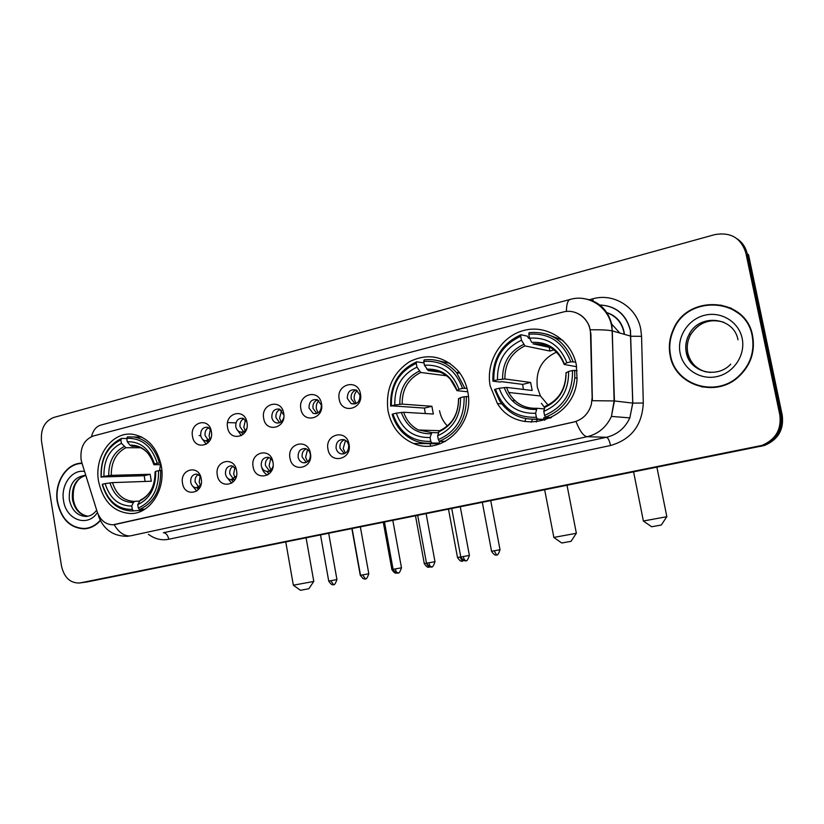 <?xml version="1.0" encoding="UTF-8"?>
<svg xmlns="http://www.w3.org/2000/svg" width="824" height="824" viewBox="0 0 824 824"><rect width="100%" height="100%" fill="white"/><g stroke="black" fill="none" stroke-linecap="round" stroke-linejoin="round"><path stroke-width="1.24" d="M388.011 410.898C391.349 426.626 399.867 437.493 413.576 443.497C441.437 456.166 475.18 424.638 467.692 391.482C466.199 383.819 463.119 377.073 458.443 371.233C444.074 355.947 427.749 352.785 409.466 361.736C392.554 373.179 385.395 389.567 388.011 410.898M524.816 421.569L525.836 418.654M490.187 386.003L497.397 403.513C517.75 437.369 574.699 421.239 577.047 379.061L576.347 365.011C571.64 340.261 546.662 324.223 523.827 330.445C500.92 336.305 485.48 362.189 490.187 386.003M98.581 481.412C103.103 501.62 113.856 512.343 130.872 513.579C149.937 513.857 165.799 489.559 161.329 466.127C157.466 448.308 148.279 437.75 133.776 434.475C112.754 430.365 93.771 456.197 98.581 481.412M201.241 478.868C204.146 493.401 184.483 497.861 182.526 483.255C179.591 468.897 199.161 464.159 201.241 478.868M200.541 476.334L196.627 474.037C192.445 474.439 190.478 477.158 190.725 482.215C191.498 485.573 193.31 487.437 196.194 487.787L200.85 485.151M236.56 470.597C239.557 485.326 219.318 489.919 217.309 475.108C214.292 460.554 234.428 455.672 236.56 470.597M236.189 469.011L231.75 465.776C227.342 466.075 225.261 468.846 225.488 474.078C226.25 477.405 228.073 479.29 230.957 479.702L236.385 476.169M272.94 462.068C276.019 477.014 255.172 481.741 253.112 466.714C250.002 451.954 270.736 446.938 272.94 462.068M272.96 462.182C272.085 459.421 270.416 457.794 267.954 457.289C263.289 457.454 261.064 460.256 261.27 465.704C262.022 468.98 263.824 470.875 266.688 471.38C269.86 471.452 271.971 469.732 273.032 466.24M310.411 453.293C313.573 468.454 292.108 473.316 289.976 458.072C286.783 443.106 308.145 437.935 310.411 453.293M298.123 457.083C298.844 460.276 300.616 462.182 303.428 462.789C308.238 462.645 310.535 459.792 310.329 454.23C309.649 451.171 307.98 449.286 305.313 448.575C300.348 448.524 297.948 451.356 298.123 457.083M349.026 444.239C352.291 459.627 330.156 464.633 327.973 449.173C324.677 433.991 346.688 428.665 349.026 444.239M336.079 448.204C336.769 451.264 338.458 453.169 341.167 453.911C346.317 454.014 348.82 451.13 348.665 445.259C348.027 442.354 346.451 440.49 343.927 439.645C338.592 439.274 335.976 442.127 336.079 448.204M211.356 431.529C214.292 446.072 194.464 450.934 192.486 436.298C189.53 421.94 209.255 416.789 211.356 431.529M210.965 429.891L207.349 427.192C202.745 427.172 200.531 429.922 200.685 435.433C201.334 438.44 202.941 440.253 205.485 440.85L210.82 438.296M246.984 422.516C250.002 437.266 229.587 442.272 227.568 427.429C224.519 412.865 244.831 407.571 246.984 422.516M246.891 422.032L242.874 418.262C238.002 418.046 235.623 420.817 235.746 426.585C236.375 429.52 237.94 431.333 240.443 432.023C243.142 432.425 245.233 431.271 246.706 428.532M283.683 413.236C286.783 428.192 265.761 433.352 263.68 418.304C260.538 403.533 281.458 398.085 283.683 413.236M283.878 415.09L279.521 409.106C274.33 408.622 271.776 411.413 271.838 417.469C272.445 420.302 273.949 422.104 276.349 422.897C280.119 423.464 282.601 421.62 283.786 417.387M321.484 403.678C324.677 418.849 303.016 424.164 300.873 408.889C297.649 393.923 319.197 388.3 321.484 403.678M309.01 408.096L313.244 413.452C318.661 414.081 321.35 411.258 321.329 404.986L317.364 399.733C311.812 398.868 309.031 401.649 309.01 408.096M360.449 393.831C363.734 409.219 341.404 414.699 339.2 399.197C335.873 384.015 358.09 378.226 360.449 393.831M347.306 398.425L351.127 403.636C356.947 404.749 359.903 401.947 359.995 395.221L356.493 390.185C350.53 388.753 347.471 391.503 347.306 398.425M430.54 445.949L430.118 443.673M261.661 467.126C262.568 470.834 264.525 473.481 267.532 475.067M226.487 476.787L231.647 483.183M192.26 485.686L196.782 491.042M236.385 428.593L241.36 435.659M201.839 438.368L206.257 444.249M198.79 487.149L195.164 482.04C194.773 478.631 195.834 476.107 198.347 474.49M233.614 479.156L229.803 473.944C229.402 470.38 230.555 467.795 233.254 466.188M271.302 471.287L266.688 471.38M269.448 470.916L265.452 465.622C265.05 461.893 266.296 459.236 269.201 457.65M306.343 462.429L302.161 457.042C301.738 453.138 303.098 450.409 306.229 448.853M344.329 453.684L339.962 448.215C339.539 444.126 341.023 441.324 344.391 439.8M208.441 440.428L205.083 435.505C204.692 431.869 205.887 429.252 208.668 427.677M245.068 432.188L240.443 432.023M243.533 431.714L240.021 426.708C239.619 422.897 240.917 420.209 243.914 418.654M279.635 422.743L275.978 417.644C275.577 413.658 276.988 410.898 280.212 409.384M316.807 413.493L312.996 408.323C312.595 404.131 314.129 401.309 317.601 399.836M355.082 403.956L351.148 398.713C350.736 394.315 352.414 391.41 356.153 390.01M81.854 462.769L81.082 459.452C80.072 447.453 84.151 439.635 93.308 435.989L562.782 312.121C576.141 308.166 590.52 319.259 590.52 333.813L592.147 397.508L591.333 404.553C588.49 413.854 582.578 419.694 573.586 422.094L113.043 524.785C105.554 524.6 100.26 520.243 97.16 511.704L81.854 462.769M531.315 422.218L532.469 419.272M619.833 333.04L611.789 324.172M81.978 463.15C66.322 462.954 53.869 482.916 57.35 502.022C61.203 519.244 70.215 528.184 84.409 528.843C90.475 528.421 95.8 525.681 100.363 520.603M84.779 528.483L86.736 528.575M670.159 355.577C674.877 385.096 715.108 398.466 738.366 377.001C750.582 365.65 755.34 351.93 752.631 335.862C746.184 297.001 687.092 293.715 673.136 329.847C669.449 338.221 668.449 346.791 670.159 355.577M692.376 383.376L702.759 387.115M574.637 312.265C581.517 314.49 586.41 319.166 589.335 326.283L590.911 333.916L592.394 400.691L614.426 400.948L611.429 416.408C606.382 427.213 598.296 433.98 587.172 436.699L130.233 535.909C124.177 536.187 118.821 532.448 114.155 524.703L575.986 421.507C579.849 431.179 583.577 436.246 587.172 436.699L606.495 437.276C617.197 434.67 624.983 428.212 629.835 417.892L632.729 403.101L630.339 330.393C625.983 314.418 615.806 305.941 599.8 304.973M79.804 582.99L761.86 445.434C775.6 439.666 781.595 429.52 779.834 414.987L745.813 252.803C740.961 237.889 730.589 231.832 714.696 234.644L53.632 417.5C44.558 421.249 40.52 429.16 41.519 441.242L61.512 566.129C64.241 577.717 70.339 583.341 79.804 582.99L763.158 445.454C776.847 439.717 782.81 429.623 781.049 415.152L747.183 253.751C745.761 247.427 742.414 242.452 737.161 238.826M731.424 308.269L720.712 305.107M86.407 582.063L764.445 445.475C778.072 439.769 784.005 429.716 782.254 415.327L748.532 254.698L747.183 253.751L781.049 415.152C782.81 429.623 776.847 439.717 763.158 445.454L86.901 581.991M82.081 463.479C66.548 463.212 54.147 482.998 57.608 501.96C61.419 518.996 70.339 527.844 84.367 528.503C90.403 528.091 95.687 525.362 100.219 520.304M85.48 528.411L88.642 528.153M740.848 314.82L731.166 308.629M752.199 335.965C745.823 297.557 687.443 294.23 673.558 329.93C669.871 338.231 668.882 346.75 670.571 355.474C675.247 384.736 715.15 397.93 738.149 376.609C750.19 365.382 754.866 351.827 752.199 335.965M702.79 386.683L714.326 387.486M313.748 581.445L308.856 588.738L302.449 589.933L300.43 590.283L293.303 585.205L313.8 581.445L306.106 537.897M141.934 510.283L133.529 510.859L132.345 509.438C117.667 509.531 107.697 501.136 102.444 484.255L105.132 483.606C109.891 498.52 118.78 505.998 131.778 506.029L133.344 502.527L134.765 501.353L139.308 501.085M145.076 481.453L144.21 475.716L101.259 476.983C100.796 458.978 107.326 446.618 120.85 439.903L121.406 443.281C109.468 449.348 103.639 460.358 103.937 476.324L111.271 475.355L150.153 474.274L151.317 481.226L112.466 482.617L105.132 483.606M141.347 436.864L137.515 437.039M143.85 509.211L143.489 510.035M159.403 462.933C155.025 448.204 146.641 439.553 134.271 436.988L127.432 436.916L126.731 438.378C141.491 437.76 151.667 446.052 157.271 463.243L160.68 462.913M161.854 470.339L158.517 470.679C158.898 489.209 152.162 501.672 138.298 508.078L139.472 509.51C154.047 502.846 161.102 489.796 160.649 470.37M139.472 509.51L144.972 509.139M102.444 484.255L102.238 484.491C107.285 501.26 117.049 510.087 131.562 510.973L133.529 510.859M157.271 463.243L154.469 463.933C149.422 448.771 140.368 441.386 127.298 441.767L126.731 438.378M138.298 508.078L137.732 504.659C149.947 498.839 155.942 487.736 155.715 471.359L158.517 470.679M131.778 506.029L132.345 509.438M127.298 441.767L129.976 445.135L131.809 446.217L135.682 446.309C141.223 447.144 145.93 450.285 149.803 455.724M161.061 464.654L153.944 464.736L154.469 463.933M155.149 472.121C155.097 485.882 150.205 495.183 140.451 500.024L137.732 504.659M155.715 471.359L155.046 472.09M120.85 439.903L121.55 438.44C107.357 445.444 100.528 458.371 101.053 477.24M121.55 438.44L126.762 438.512M103.937 476.324L101.259 476.983M140.626 447.751L125.928 447.72L121.406 443.281M160.474 464.664L159.588 470.525M150.153 474.274L144.21 475.716M571.217 541.286L561.762 543.006L553.821 537.433M553.81 537.423L576.367 533.293L567.046 485.387M439.532 410.692C440.696 416.676 443.312 421.764 447.391 425.977M445.279 441.468L439.439 441.386L439.213 443.096L431.786 443.013L430.777 441.345C412.144 441.922 399.516 432.796 392.894 413.967L396.293 413.143C402.297 429.778 413.555 437.894 430.056 437.513L431.858 432.59L438.317 432.775M425.297 413.545L424.442 408.086L391.4 405.82C390.834 385.581 399.125 371.428 416.264 363.374L416.965 367.164C401.824 374.426 394.428 387.033 394.789 404.986L402.174 404.11L431.889 406.284L433.331 414.029L403.678 412.247L396.293 413.143M458.844 371.737L456.99 372.798M450.12 363.436L437.977 360.675M431.23 443.075L439.213 443.096M464.746 388.073L456.671 372.747C447.72 362.663 436.875 358.378 424.144 359.882L423.742 361.437C442.478 360.191 455.404 369.173 462.522 388.382L466.981 388.31M468.382 396.612L464.097 396.735C464.561 417.634 455.971 431.931 438.327 439.614L439.336 441.293C457.876 433.311 466.868 418.345 466.322 396.416M439.336 441.293L445.423 441.386M392.894 413.967L392.162 414.359C395.942 426.853 403.42 435.587 414.575 440.572C420.096 442.849 425.833 443.662 431.786 443.013M462.522 388.382L458.958 389.247C452.541 372.324 441.046 364.321 424.442 365.238L423.742 361.437M438.327 439.614L437.616 435.772C453.159 428.81 460.801 416.079 460.534 397.601L464.097 396.735M430.056 437.513L430.777 441.345M424.442 365.238L428.223 370.584L440.057 372.149M467.744 391.781L456.959 390.669L458.958 389.247M460.534 397.601L458.484 398.95C458.463 414.235 452.077 424.875 439.336 430.859L437.616 435.772M544.757 420.281L545.478 417.758M536.403 422.012L537.403 419.014M416.264 363.374L416.676 361.829C398.682 370.223 390.02 385.024 390.669 406.232M416.676 361.829L424.01 362.879M394.789 404.986L391.4 405.82M446.608 375.775L420.765 372.489L416.965 367.164M431.889 406.284L424.442 408.086M666.791 516.71L661.312 525.001L655.204 526.134L651.64 526.752L643.328 521.015L666.843 516.699L656.924 467.311M557.209 351.807C542.068 358.625 535.446 370.46 537.351 387.311L540.431 395.973L548.053 405.058M550.37 418.087L543.799 417.644L543.675 419.406L537.32 419.004L536.383 417.243C516.246 418.015 502.599 408.653 495.461 389.144L499.128 388.259C505.617 405.49 517.771 413.823 535.621 413.267L536.929 408.282L544.17 408.879M523.405 389.422L522.622 384.386L501.878 381.697L499.725 382.037L492.907 381.162L493.854 380.698C493.246 359.666 502.207 344.875 520.727 336.305L521.489 340.24C505.122 347.955 497.13 361.139 497.511 379.792L504.865 378.968L530.635 382.449L532.191 390.473L506.482 387.393L499.128 388.259M520.727 336.305L521.015 334.74L527.545 336.213L528.369 338.098L529.688 338.386M563.039 340.539L547.012 334.163M533.602 419.272L543.675 419.406M572.999 361.53C564.976 340.621 550.339 330.991 529.09 332.639L528.812 334.214C549.072 332.721 563.049 341.919 570.754 361.829L575.667 362.045M577.109 370.625L572.453 370.512C572.948 392.255 563.647 407.211 544.561 415.378L545.488 417.15C562.689 410.311 572.453 397.219 574.802 377.866L574.709 370.203M545.488 417.15L551.452 417.552M495.461 389.144L494.524 389.598L499.704 400.969C508.913 414.204 521.448 420.219 537.32 419.004M570.754 361.829L566.891 362.776C559.959 345.235 547.517 337.026 529.574 338.159L528.812 334.214M544.561 415.378L543.789 411.382C560.608 403.987 568.879 390.679 568.591 371.449L572.453 370.512M535.621 413.267L536.383 417.243M529.574 338.159L531.707 342.362C547.332 341.569 558.229 348.768 564.389 363.951L566.891 362.776M565.934 374.724C565.243 389.865 558.291 400.423 545.055 406.397L543.789 411.382M568.591 371.449L565.872 373.045M576.656 366.732L564.183 364.445L564.389 363.951M541.399 403.297L544.406 407.375M521.015 334.74C501.579 343.659 492.206 359.14 492.907 381.162M497.511 379.792L493.854 380.698M549.186 347.306L549.927 351.055L524.96 345.905L521.489 340.24M549.927 351.055L554.861 349.551M564.079 364.136C558.095 349.912 547.744 343.155 533.025 343.845L553.1 348.14M548.836 345.472L549.083 346.75M530.635 382.449L522.622 384.386M210.398 429.088L209.069 435.906L210.223 439.079M206.453 440.861L208.008 442.879M245.48 419.828L243.811 427.172L245.171 430.643M241.133 432.034L243.08 434.464M281.612 410.342L279.573 418.19L281.108 421.919M318.816 400.598C316.715 402.905 315.911 405.686 316.385 408.941L318.095 412.886M357.163 390.597C354.753 392.955 353.795 395.891 354.299 399.413L356.164 403.544M200.191 475.891L199.192 482.122L200.531 485.614M196.967 487.757L198.471 489.518M234.943 467.332L233.655 474.088L235.231 477.91M231.4 479.692L233.305 481.834M270.705 458.566L269.108 465.817L270.921 469.938M266.811 471.38L269.149 473.903M307.537 449.574L305.601 457.31L307.64 461.687M345.493 440.346L343.196 448.544L345.431 453.149M624.231 334.297L623.871 332.021C621.605 322.421 615.991 316.025 607.031 312.821M589.541 299.678L592.806 298.813L593.198 301.543M592.806 298.813C613.602 292.747 636.767 307.022 640.742 329.075L641.566 336.336L643.297 403.018C642.174 425.308 631.256 439.47 610.563 445.506L168.776 539.256C161.514 540.657 154.737 538.999 148.433 534.292M81.947 463.047L81.185 460.07M582.527 298.422C598.018 300.327 607.824 309.154 611.933 324.883L614.426 400.948L632.801 403.111L643.297 403.018M566.397 311.472C566.479 303.963 567.88 299.915 570.589 299.328C587.769 294.261 607.401 306.25 611.387 324.738L612.294 330.887L631.071 336.243L641.566 336.336M128.389 536.218L127.627 536.29C113.743 536.424 104.143 529.976 98.818 516.957L98.231 514.475M590.386 329.775C601.159 329.662 608.462 330.033 612.294 330.887L614.107 400.907L611.429 416.408L629.835 417.892L632.801 403.111L630.473 330.434C626.24 314.335 616.033 305.858 599.851 305.004M570.023 299.473L101.311 424.947C96.48 426.132 93.205 430.025 91.485 436.607M745.813 252.803L747.183 253.751M80.288 582.898L87.385 581.899M758.698 446.268L761.314 446.309M779.834 414.987L782.254 415.327M168.776 539.256C167.828 535.085 166.026 532.912 163.379 532.737L606.495 437.276C608.081 437.812 609.441 440.552 610.563 445.506M85.809 475.407C75.921 478.61 71.472 486.644 72.471 499.498C74.624 509.5 79.794 515.082 87.972 516.236M85.778 475.304L85.634 475.293C73.995 476.808 68.567 484.924 69.34 499.663C71.709 510.293 77.26 515.896 85.995 516.473L86.932 516.401M84.573 471.452C71.925 469.144 60.626 484.976 63.541 500.539C65.941 519.872 87.602 527.834 97.438 512.528M723.802 322.256C709.804 318.219 698.731 322.369 690.605 334.729C687.515 340.477 686.577 346.492 687.772 352.744C690.141 362.488 696.136 368.864 705.777 371.882M737.974 339.797C734.019 316.776 699.421 313.274 689.194 334.245C686.093 340.024 685.156 346.059 686.351 352.342C689.667 364.599 697.743 371.294 710.597 372.438M742.156 338.365C738.819 321.751 721 311.019 704.52 315.293C687.978 319.331 676.71 337.026 680.13 353.187C683.302 369.409 700.493 380.431 717.138 376.537C733.844 372.891 745.751 354.917 742.156 338.365M112.466 482.617C116.328 494.359 123.384 500.621 133.653 501.383L134.817 501.353M153.8 464.571C149.309 451.439 141.368 444.96 129.976 445.135M139.277 501.157C149.875 495.945 155.128 486.212 155.036 471.977M109.932 482.885C114.206 495.832 122.014 502.382 133.344 502.527M124.094 446.639C113.722 452.036 108.603 461.697 108.737 475.613M125.928 447.72C116.071 452.901 111.189 462.109 111.271 475.355M403.678 412.247C406.397 420.384 411.341 426.307 418.52 430.004L431.817 432.6M456.98 390.277C451.284 375.62 441.201 368.596 426.75 369.204M438.481 432.034C451.954 425.802 458.638 414.657 458.546 398.589M401.309 412.433C406.696 426.853 416.573 433.97 430.952 433.774M456.857 390.349L450.172 378.958C443.961 372.685 436.648 369.894 428.223 370.584M419.282 371.119C406.139 377.577 399.64 388.629 399.805 404.285M420.765 372.489C408.271 378.679 402.071 389.216 402.174 404.11M506.482 387.393L508.655 392.471C515.052 403.441 524.455 408.704 536.877 408.292M544.365 407.571C558.929 400.958 566.17 389.299 566.088 372.582M504.195 387.548C510.015 402.493 520.686 409.796 536.228 409.446M523.642 344.422C509.428 351.271 502.413 362.828 502.578 379.102M524.96 345.905C511.467 352.466 504.762 363.487 504.865 378.968M393.079 569.271L391.75 569.497M383.304 522.365L391.874 569.477C395.808 575.657 397.343 572.011 396.684 572.958L395.891 572.742M426.492 563.173L424.154 563.585M429.232 567.077L426.966 564.584M459.936 557.065L457.495 557.498C461.594 563.863 463.109 560.083 462.439 561.072L459.936 557.065L460.771 556.911M462.511 561.062L463.861 560.536M494.143 550.823L491.557 551.287C495.718 557.724 497.243 553.893 496.584 554.902L494.143 550.823L500.024 549.742L490.754 500.745M496.645 554.892L496.584 554.902C495.945 553.635 497.171 558.353 500.024 549.742L500.024 549.732M330.743 580.724L328.724 581.085C332.731 587.347 334.163 583.598 333.535 584.587L330.743 580.724L336.944 579.581L328.704 533.344M333.586 584.577L333.535 584.587C333.02 583.268 333.905 588.089 336.944 579.581M365.475 578.819L362.642 574.905L360.397 575.306M360.366 526.979L368.812 573.761L362.642 574.905M395.345 568.931L393.089 569.343C397.219 575.76 398.662 571.918 398.033 572.927C396.828 572.845 395.932 571.506 395.345 568.931L401.484 567.798L392.832 520.449M398.085 572.927L398.033 572.927C397.436 571.64 398.569 576.419 401.484 567.798M428.892 562.813L426.502 563.245C430.983 569.621 432.209 565.934 431.519 566.881C430.355 566.778 429.479 565.419 428.892 562.813L435 561.69L426.132 513.743M431.601 566.861L431.519 566.881C430.942 565.542 432.013 570.466 435 561.69L435 561.68M465.951 560.65L465.879 560.67C464.767 560.557 463.902 559.177 463.304 556.54L460.637 557.014M460.297 506.873L469.392 555.417L463.304 556.54M440.171 443.776L413.576 443.497M501.785 403.894L497.397 403.513M133.323 513.414L130.872 513.579M199.81 487.623L196.194 487.787M235.046 479.558L230.957 479.702M305.251 462.758L303.428 462.789M343.639 453.89L341.167 453.911M209.584 440.902L205.485 440.85M278.78 422.99L276.349 422.897M316.375 413.617L313.244 413.452M354.948 403.904L351.127 403.636M200.716 435.628L199.109 435.597M85.511 528.75L84.409 528.843M606.928 312.656C616.239 315.716 621.966 322.194 624.098 332.072L624.407 334.338M761.86 445.434L764.445 445.475M85.82 475.427C81.308 476.9 78.218 479.218 76.529 482.38C73.903 485.975 72.831 491.691 73.336 499.519C75.118 509.139 80.01 514.712 88.014 516.226M96.676 510.138C93.74 514.145 90.187 516.257 85.995 516.473M730.734 364.177C716.746 379.421 689.204 371.861 686.227 352.312C685.063 346.029 686.052 340.003 689.194 334.245L690.605 334.729C696.641 324.975 705.375 320.279 716.808 320.639M738.664 376.743L738.149 376.609M139.328 501.054L134.765 501.353M141.821 437.101L134.271 436.988M285.774 541.986L293.344 585.194M571.042 541.327L576.316 533.303M439.738 430.695L418.52 430.004L431.858 432.59M459.936 373.19L456.671 372.747M544.695 489.889L553.862 537.413M540.431 395.973L508.655 392.471C515.021 403.492 524.445 408.756 536.929 408.282M577.119 378.226L574.802 377.866M515.093 400.783L512.003 400.485M633.625 471.998L643.379 521.005M351.879 528.689L360.253 575.245L362.972 578.52M235.952 422.867L227.589 422.578M415.502 515.886L424.278 563.564C428.264 569.817 429.84 566.129 429.149 567.087L429.963 566.861M457.495 557.498L448.503 509.242M491.557 551.287L482.339 502.434M328.724 581.085L320.536 534.992M352.116 528.637L360.51 575.286C364.568 581.631 366.011 577.83 365.382 578.829C364.826 577.531 365.846 582.321 368.812 573.761M393.089 569.343L384.499 522.117M426.502 563.245L417.696 515.443M451.748 508.593L460.781 556.983C465.333 563.441 466.569 559.723 465.879 560.67C465.261 559.341 466.436 564.255 469.392 555.417"/></g></svg>

